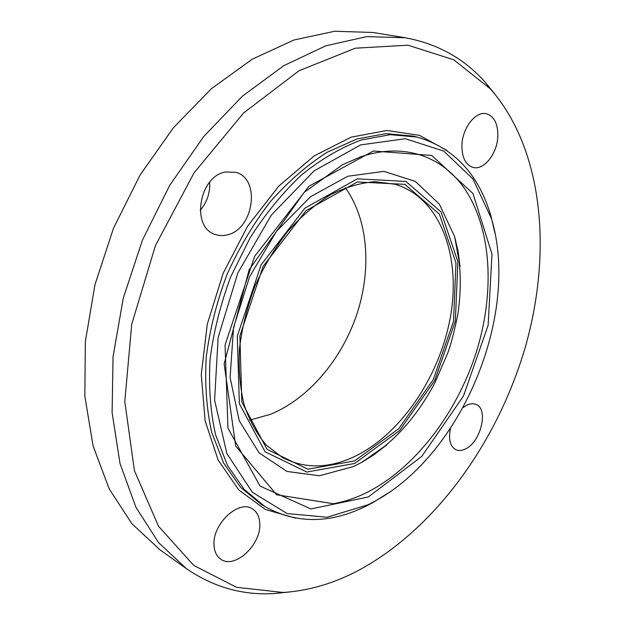 <?xml version="1.0" encoding="UTF-8"?>
<svg xmlns="http://www.w3.org/2000/svg" width="625" height="625" viewBox="0 0 625 625"><rect width="100%" height="100%" fill="white"/><g stroke="black" fill="none" stroke-linecap="round" stroke-linejoin="round"><path stroke-width="0.94" d="M200.18 210.383C207.039 202.281 210.203 192.883 209.687 182.203M227.445 234.828C223.109 235.969 218.953 235.812 214.977 234.344C190.836 227.281 199.016 176.344 225.391 171.992L235.961 172.336C260.969 178.797 253.703 229.289 227.445 234.828M461.922 145.312C462.281 128 475.68 110.875 486.352 113.758C494.219 116.281 498.047 123.828 497.828 136.406C497.25 153.727 483.828 170.672 472.992 167.406C465.57 164.875 461.883 157.516 461.922 145.312M463.086 407.523L467.312 404.906L469.977 404L473.141 403.719L476 404.406C488.984 408.93 480.734 442.5 465.172 449.094C461.703 450.742 458.578 450.938 455.805 449.68C450.086 446.312 448.305 439.234 450.461 428.438M259.789 523.75C261.25 544.891 234.445 569.68 220.695 559.133C216.594 556.227 214.359 551.57 214.008 545.164C212.219 523.859 239.141 499.109 252.578 508.992C257.125 511.969 259.531 516.883 259.789 523.75M495.18 234.07L490.984 216.211C478.758 174.273 454.164 147.898 417.188 137.094L390.258 134.664L361.234 140.008C341.203 147.461 321.406 159.016 301.844 174.664C282.859 192.523 265.648 213.516 250.219 237.633L230.844 276.492C220.57 303.938 213.656 331.5 210.086 359.195C208.547 386.289 210.359 411.438 215.539 434.641L227.359 465.219L244.211 489.445L265.047 506.672C296.508 523.984 330.195 523.797 366.109 506.117L373.156 502.445L388.703 492.711M368.219 504.695L327.078 517.242L287.133 513.562L252.312 492.219L226.844 453.5L214.602 400.117L218.141 337.445L237.805 273.023L271.305 215.109L314.125 170.867L360.625 144.906L405.297 138.711L443.734 151.086L472.969 179L491.445 218.594C520.133 313.727 462.516 453.711 375.156 501.07L368.219 504.695M186.469 568.695L159.914 549.766L131.938 523.766L109.188 488.891L93.078 445.898L84.836 396.133L85.344 341.562L94.977 284.648L113.516 228.188L140.102 175.047L173.32 127.844L211.383 88.727L252.266 59.188L293.977 40L334.688 31.25L372.859 32.477L405.047 37.727L366.82 36.625L325.891 45.773L283.789 65.664L242.367 96.203L203.656 136.602L169.727 185.312L142.445 240.102L123.25 298.219L113.055 356.695L112.102 412.641L120.016 463.492L135.914 507.25L158.547 542.562L186.469 568.695C213.586 587.266 242.992 595.539 274.688 593.516L289.211 592.016M494.43 93.5L485.172 82.211C464.086 58.461 437.375 43.633 405.047 37.727M359.969 569.617C436.695 527.602 498.352 440.375 525.586 346.133C552.188 252.031 543.547 149.742 490.508 88.969L453.703 59.766L407.945 45.195L355.281 48.203L299.008 70.75L243.555 113.031L194.047 172.844L155.484 245.469L131.742 324.188L124.789 401.523L134.406 470.594L158.5 526.227L193.781 565.438L236.539 587.305L283.234 592.477C309.328 590.734 334.906 583.109 359.969 569.617M249.695 420.125L270.195 414.414C308.359 398.992 341.484 359.75 356.734 314.562C371.805 269.352 368.328 219.664 345.352 187.75M417.188 137.094L412.977 136.086L386.039 133.633L357.031 138.938L327.125 152.266C307.148 165.039 288.18 181.547 270.234 201.789C253.312 223.883 238.859 248.234 226.867 274.852C216.641 302.203 209.766 329.672 206.227 357.273C204.719 384.289 206.57 409.359 211.766 432.5L223.625 463.016L240.492 487.203L261.344 504.43L265.047 506.672M368.336 496.969L421.734 456.43L463.469 396.055L488.133 325.297L491.992 254.141L472.992 193.562L431.758 155.477L373.406 151L309.055 186.156L254.562 256.438L225.062 344.961L227.953 428.172L260.07 486.094L310.961 508.953L368.336 496.969M447.078 150.508L419.398 135.32L386.859 130.477L351.078 137.172L314.211 155.875L278.82 186.078L247.625 226.141L223.133 273.32L207.312 324.062L201.266 374.477L205.133 420.844L218.148 460.078L238.844 490.023L265.367 509.492L295.719 518.188M365.352 493.234C413.766 469.5 455.57 415.18 475.516 354.617C495.18 294.047 492.289 228.383 463.641 187.297C441.18 156 403.703 142.359 360.867 156.75L342.508 164.727L304.133 192.422L249.125 269.805L224.141 363.906L235.688 446.031L276.641 494.797L333.375 503.727C344.109 501.836 354.766 498.336 365.352 493.234M460.047 266.438L454.648 236.656L439.352 204.133L415.273 181.383L383.914 171.367L347.805 176.242L310.539 196.711L276.367 231.43L249.562 276.844L233.531 327.602L230.109 377.5L239.227 420.719L259.125 452.875L286.969 471.445L319.438 475.766L353.305 466.602L361.75 462.336L386.602 444.945M354.625 463.477L399.586 430.562L434.805 380.375L455.336 321.141L457.891 261.773L441.031 211.898L405.883 181.414L357.375 178.844L304.93 208.117L261.055 264.961L237.289 336.156L239.352 403.695L265.156 451.828L306.852 472.047L354.625 463.477M354.656 460.906L398.781 428.664L433.367 379.422L453.516 321.266L455.992 263.016L439.391 214.141L404.875 184.352L357.344 181.961L306.023 210.695L263.133 266.336L239.875 335.977L241.828 402.078L267.016 449.289L307.82 469.203L354.656 460.906M352.727 457.406C400.32 435.578 440.164 376.359 450.594 315.891C461.102 255.555 440.094 197.508 394.914 184.234L374.891 181.703C360.555 182.828 345.805 187.156 330.625 194.703C315.523 204.102 301.18 216.375 287.594 231.523C274.805 248.078 263.891 266.359 254.867 286.375C247.187 306.938 242.062 327.602 239.492 348.367C238.469 368.688 240.016 387.5 244.125 404.812C249.594 420.859 257.023 434.328 266.414 445.211L282.414 457.516C304.203 468.703 327.641 468.664 352.727 457.406M491.445 218.594L490.984 216.211M375.156 501.07L373.156 502.445M490.508 88.969L485.172 82.211M283.234 592.477L274.688 593.516M460.047 266.484L458.063 251.094L454.641 236.648C460.883 260.93 461.93 286.938 457.781 314.68C454.555 330.5 451.297 343.094 447.992 352.453L434.844 382.867C416.156 418.258 391.789 444.75 361.734 462.344L374.297 454.516L386.516 445.008"/></g></svg>
